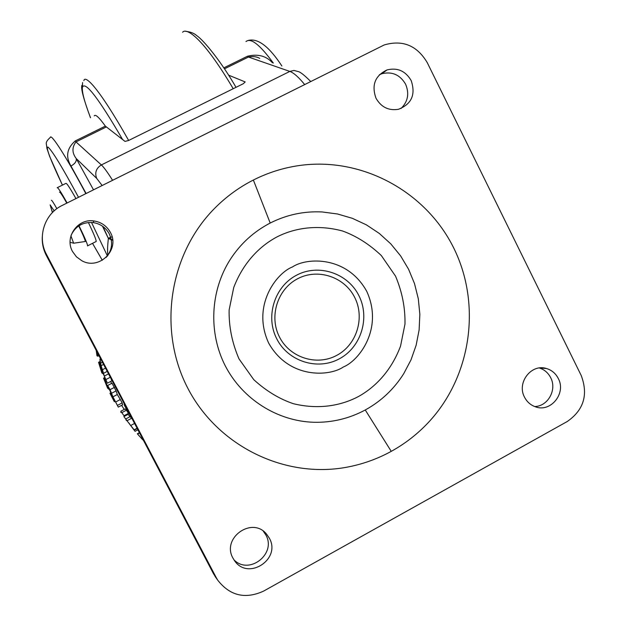 <?xml version="1.0" encoding="UTF-8"?>
<svg xmlns="http://www.w3.org/2000/svg" width="627" height="627" viewBox="0 0 627 627"><rect width="100%" height="100%" fill="white"/><g stroke="black" fill="none" stroke-linecap="round" stroke-linejoin="round"><path stroke-width="0.94" d="M391.248 451.354L365.251 409.98C349.231 418.577 332.114 422.676 313.9 422.277C277.526 421.219 242.625 399.305 225.391 366.074C208.242 332.812 210.202 290.716 230.368 259.296C240.572 243.637 253.849 231.551 270.198 223.047L253.371 180.027C238.895 187.395 225.885 196.925 214.356 208.619C168.859 254.648 157.596 330.523 187.888 388.387C218 446.385 284.924 478.746 346.723 467.225C362.422 464.309 377.266 459.019 391.248 451.354C405.199 443.642 417.629 433.962 428.539 422.308C471.418 376.388 481.708 304.346 453.666 247.869C425.725 191.376 361.803 156.523 299.016 165.567C283.09 167.887 267.878 172.707 253.371 180.027M365.251 409.98C381.169 401.209 393.999 389.101 403.741 373.661L410.991 359.898L416.148 345.211L419.126 329.912L419.847 314.323L418.311 298.805L414.533 283.67L408.592 269.265L400.629 255.902L390.793 243.872L379.311 233.448L366.411 224.866L352.374 218.329L337.522 213.987L322.168 211.957C303.954 211.04 286.633 214.74 270.198 223.047M143.497 440.46L142.556 439.48M139.609 436.368L137.36 433.806M129.836 424.385L134.139 429.824L129.836 424.385M101.119 365.698L99.944 359.099L100.226 363.401L102.93 371.113L103.408 374.1L107.389 383.175L104.333 376.067L101.119 365.698L103.565 364.428M123.895 416.587L135.048 431.329L123.895 416.587L128.214 414.306L127.767 413.742M112.931 396.82L110.054 389.665L107.632 385.495L111.802 394.869L118.284 407.111L112.931 396.82L117.312 394.524L116.081 390.919L111.645 393.239M96.205 350.407L96.973 355.775L97.828 356.222L96.417 350.822M142.893 439.308L142.486 439.519L137.329 433.774L139.406 432.669M99.936 366.16L102.64 373.621L99.434 362.868L98.557 362.328L101.88 373.049L99.936 366.16M124.013 415.725L120.776 411.265L124.013 415.725L128.449 413.381L126.427 410.207L121.999 412.542M104.505 378.943L103.557 378.175L107.648 388.262L105.022 381.718L108.283 388.834L105.642 382.243L108.659 389.179L104.505 378.943L105.093 378.63M114.208 401.499L110.995 394.242L109.96 393.254L114.208 401.499M297.723 278.694C317.873 267.995 344.513 276.868 354.678 297.378C365.141 317.74 356.787 344.834 336.723 355.384C316.815 366.239 289.925 357.766 279.517 337.091C268.811 316.572 277.416 289.086 297.723 278.694M296.689 275.135C274.508 286.476 265.103 316.502 276.805 338.909C288.177 361.489 317.536 370.714 339.254 358.863C361.152 347.334 370.259 317.771 358.848 295.552C347.766 273.168 318.696 263.465 296.689 275.135M343.384 366.967C359.02 360.729 383.748 328.556 366.756 291.375C347.005 255.589 306.627 257.376 292.511 266.922C276.679 272.902 251.239 305.537 268.709 343.181C289.078 379.225 329.567 376.584 343.384 366.967M358.425 396.546C373.175 388.411 390.496 372.877 400.535 346.128L404.971 324.12C405.324 307.951 402.181 291.963 395.551 276.162L381.31 255.534C369.295 244.185 356.371 236.003 342.538 230.987C315.13 223.659 292.386 229.114 277.189 236.802C262.125 244.726 244.201 260.229 233.738 287.487L229.129 309.965C228.784 326.51 232.076 342.82 238.997 358.887L253.77 379.672C266.161 390.966 279.368 398.976 293.397 403.71C321.087 410.434 343.549 404.439 358.425 396.546M216.174 577.506L217.749 580.21C229.976 595.807 245.259 599.443 263.599 591.112L567.31 421.477C583.808 409.948 588.432 394.602 581.174 375.424L427.23 62.598C417.002 45.473 402.667 39.587 384.233 44.94L62.167 205.444C44.501 213.776 36.969 237.186 46.476 254.39L216.174 577.506L213.462 573.666L216.503 578.439M376.02 98.267C381.169 107.162 388.615 110.846 398.357 109.317C411.625 104.176 415.889 94.575 411.155 80.522C405.504 70.953 397.479 67.41 387.071 69.91C375.024 75.679 371.341 85.131 376.02 98.267M524.509 397.15C526.876 401.742 530.403 404.917 535.082 406.68C550.459 413.028 566.534 393.419 558.289 378.489C555.702 373.457 551.784 370.142 546.532 368.535C531.39 363.409 516.507 382.674 524.509 397.15M72.528 251.513L76.431 256.804L81.753 260.683C99.137 270.692 120.384 249.585 110.368 232.405C106.77 225.939 101.3 222.123 93.956 220.955C77.717 218.165 64.291 237.241 72.528 251.513M232.993 558.195L234.561 560.718C248.096 580.97 281.476 559.119 269.312 538.123L266.546 534.094C252.078 516.076 221.26 538.06 232.993 558.195M263.277 531.147L265.817 534.902C276.828 553.751 249.123 575.539 233.942 559.817M71.11 235.274C75.53 226.12 82.85 221.887 93.094 222.577C100.32 223.721 105.712 227.483 109.255 233.847C113.158 242.406 112.115 250.259 106.135 257.431M539.345 367.978C544.401 369.601 548.186 372.846 550.694 377.713C557.176 389.728 547.927 406.414 534.666 406.523M379.351 74.762L381.851 73.735C392.11 71.266 400.026 74.746 405.591 84.175C409.502 93.541 407.965 101.652 400.982 108.518M42.307 236.583C41.923 243.237 43.271 249.538 46.351 255.495L213.462 573.666M52.59 212.381L52.072 210.899M51.923 210.978L52.331 212.153M83.893 80.617C84.731 75.271 96.487 83.61 128.66 140.464M233.213 88.713C202.568 36.86 186.313 27.549 182.59 32.243M122.657 139.617C98.431 98.031 85.013 80.609 82.396 87.333C81.816 91.918 84.527 102.052 90.515 117.743M85.068 241.567L85.272 241.505C85.358 240.306 83.172 235.117 78.728 225.924M66.799 203.132C62.261 195.138 59.824 191.478 59.479 192.168M94.222 115.924C95.328 113.902 99.042 117.304 105.367 126.129L125 141.404L128.598 140.487L243.307 83.72L245.188 81.933L228.542 75.13M57.175 187.739L57.175 187.724C57.676 186.956 60.984 192.042 67.097 202.983M78.994 225.751C84.684 237.398 87.545 244.091 87.584 245.839L87.545 245.933M259.719 58.421C256.898 56.618 253.151 56.156 248.464 57.033L224.458 68.837M106.151 127.046L75.985 141.89L101.378 164.932L289.823 71.415L248.464 57.033L247.453 56.242C257.862 53.703 266.201 55.881 272.455 62.778M96.025 241.654L96.19 241.489C96.268 239.82 93.658 233.495 88.376 222.499M75.938 198.571C69.801 187.669 66.431 182.614 65.843 183.421L57.425 187.598M75.256 140.934L75.985 141.89C71.886 147.337 71.956 152.878 76.22 158.513C76.76 161.249 75.013 163.757 70.976 166.045C65.42 156.656 66.846 148.285 75.256 140.934L105.367 126.129M112.586 180.294C107.53 172.276 103.792 167.15 101.378 164.932C96.158 168.201 94.591 172.691 96.683 178.389L102.146 185.498M107.907 255.565C107.342 251.646 107.499 245.941 108.385 238.448L103 226.551M112.633 239.875L108.565 238.095L112.061 236.787M124.961 405.167L124.256 404.517C123.809 404.533 125.941 408.357 130.643 415.983M112.68 240.329L108.385 238.448L102.46 226.167M131.646 418.264L127.21 420.615M134.562 423.452L130.792 425.451M131.49 418.342L130.236 416.594L125.847 418.914M100.586 358.762L99.944 359.099M102.405 362.218L100.9 363.002M105.508 368.127L102.726 369.577M108.526 373.872L104.333 376.067M107.217 371.372L103.831 373.143M110.305 377.258L106.002 379.5M137.901 429.808L135.048 431.329M137.242 428.554L134.162 430.185M121.332 412.166L120.784 412.456M116.081 390.919L112.021 383.207L107.632 385.495M114.49 387.345L110.054 389.665M118.284 407.111L122.641 404.815L122.147 402.926L120.313 399.524L115.893 401.852M120.313 399.524L117.312 394.524M97.107 352.131L96.715 352.335M98.948 355.634L97.828 356.222M139.57 432.975L137.572 434.041M103.275 373.284L102.64 373.621M100.155 362.492L99.434 362.868M100.085 361.536L98.557 362.328M126.427 410.207L125.134 408.969L120.776 411.265M109.09 388.944L108.659 389.179M104.623 377.619L103.557 378.175M111.488 393.983L110.995 394.242M111.034 392.69L109.96 393.254M115.258 401.241L114.404 401.695M107.389 383.175L111.849 380.848L110.987 378.559M129.922 416.759L128.214 414.306M111.504 383.473L110.681 381.451M122.147 402.926L117.727 405.246M137.094 428.257L134.139 429.824M46.351 255.495L46.476 254.39M54.165 210.884L50.144 204.888L51.916 210.962M51.359 200.319C51.563 199.77 53.405 202.56 56.877 208.673M70.922 235.901L73.649 243.237M82.396 87.333L82.584 82.56M304.62 84.504C298.664 77.184 293.726 72.818 289.823 71.415L294.016 70.451L298.099 71.549C300.27 71.909 304.471 75.224 310.694 81.479M223.815 67.873L247.453 56.242M86.118 193.492L70.976 166.045M96.683 178.389L76.22 158.513L93.509 189.809M273.317 63.068C259.899 44.674 250.792 37.51 245.98 41.57M107.476 256.059L91.503 222.428M78.508 197.293C62.418 167.433 52.221 150.668 47.926 147.008C45.622 147.126 50.458 159.822 62.434 185.114L49.658 156.436L46.931 148.395L46.367 144.014C45.849 142.392 47.158 140.197 50.293 137.446C50.842 132.775 66.799 157.698 85.836 193.633M102.287 260.276L92.561 243.401L102.311 260.26M124.256 404.517L125.588 406.367M124.217 409.455L121.614 405.356L124.217 409.455M129.499 423.695L128.817 422.966M126.717 420.701L125.996 419.925M263.512 531.32L266.546 534.094M93.094 222.577L93.956 220.955M539.596 367.947L546.532 368.535M381.851 73.735L387.071 69.91M215.014 576.323L217.749 580.21M236.011 87.333C222.099 62.951 204.12 40.575 196.878 35.731C194.174 33.255 190.475 31.805 185.772 31.381M70.114 242.359L73.806 243.19L85.272 241.505M90.468 117.758C83.681 99.387 80.805 88.595 81.855 85.374M87.584 245.839L96.19 241.489M248.386 40.402C258.01 38.059 269.171 46.586 281.868 65.992M125.447 406.1L125.047 405.724"/></g></svg>
